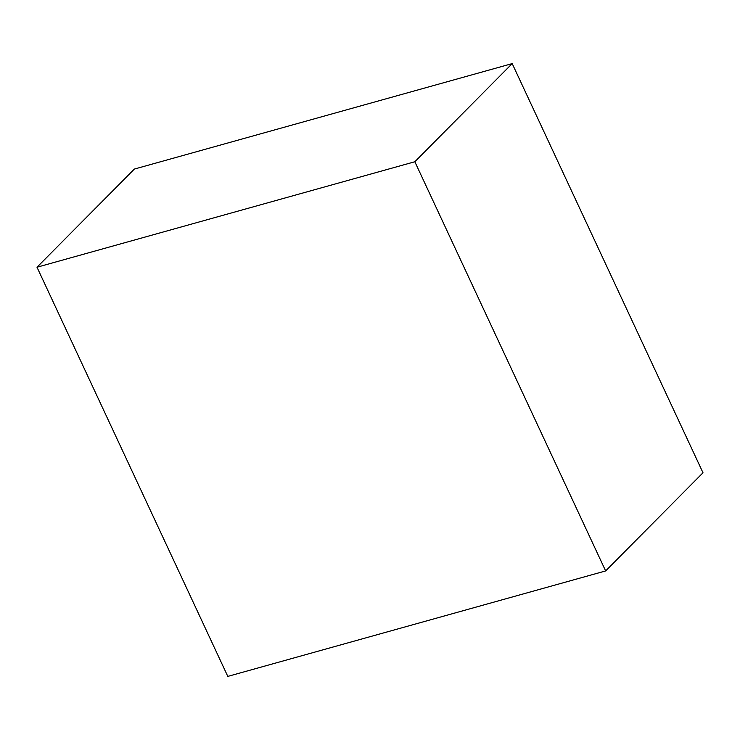 <?xml version="1.0" encoding="UTF-8"?>
<svg xmlns="http://www.w3.org/2000/svg" width="740" height="740" viewBox="0 0 740 740"><rect width="100%" height="100%" fill="white"/><g stroke="black" fill="none" stroke-linecap="round" stroke-linejoin="round"><path stroke-width="1.11" d="M227.8 676.397L37 267.223L414.835 161.746L605.644 570.929L227.8 676.397M605.644 570.929L703 472.777L512.2 63.603L134.356 169.072L37 267.223M414.835 161.746L512.2 63.603"/></g></svg>
